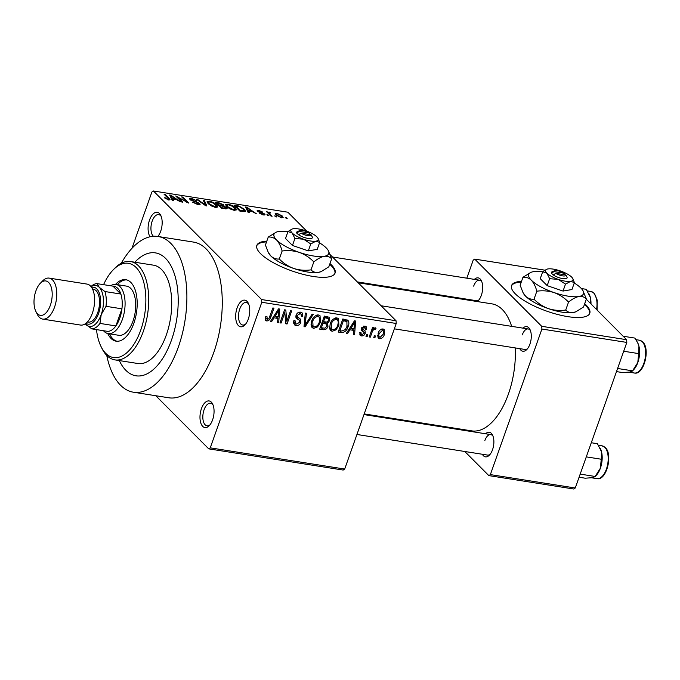 <?xml version="1.0" encoding="UTF-8"?>
<svg xmlns="http://www.w3.org/2000/svg" width="680" height="680" viewBox="0 0 680 680"><rect width="100%" height="100%" fill="white"/><g stroke="black" fill="none" stroke-linecap="round" stroke-linejoin="round"><path stroke-width="1.02" d="M150.059 236.768A13.481 6.808 99 0 1 149.549 219.997A13.481 6.808 99 0 1 160.76 215.407A13.481 6.808 99 0 1 160.709 231.191A13.481 6.808 99 0 1 157.853 236.462M161.194 216.435A11.407 5.754 -81 0 0 158.678 214.608A11.407 5.754 -81 0 0 152.175 221.136A11.407 5.754 -81 0 0 153.408 236.283M248.293 319.073A13.481 6.808 99 0 1 244.936 324.896A13.481 6.808 99 0 1 236.972 323.433A13.481 6.808 99 0 1 237.125 307.87A13.481 6.808 99 0 1 248.345 303.288A13.481 6.808 99 0 1 248.293 319.073M248.778 304.308A11.407 5.754 -81 0 0 246.253 302.481A11.407 5.754 -81 0 0 239.751 309.017A11.407 5.754 -81 0 0 242.7 325.023A11.407 5.754 -81 0 0 245.667 324.054M212.602 419.849A13.481 6.808 99 0 1 209.244 425.671A13.481 6.808 99 0 1 201.28 424.218A13.481 6.808 99 0 1 201.441 408.646A13.481 6.808 99 0 1 212.653 404.065A13.481 6.808 99 0 1 212.602 419.849M213.095 405.093A11.407 5.754 -81 0 0 210.57 403.257A11.407 5.754 -81 0 0 204.068 409.793A11.407 5.754 -81 0 0 207.009 425.799A11.407 5.754 -81 0 0 209.975 424.839M266.798 241.153A41.489 12.384 19.5 0 0 256.844 245.378A41.489 12.384 19.5 0 0 273.36 262.709A41.489 12.384 19.5 0 0 313.123 276.454A41.489 12.384 19.5 0 0 335.061 273.071A41.489 12.384 19.5 0 0 329.987 263.534M334.909 273.436A41.489 12.384 19.5 0 0 329.715 264.282M474.377 279.378A12.444 6.281 99 0 1 481.389 280.764A12.444 6.281 99 0 1 481.338 295.332A12.444 6.281 99 0 1 478.244 300.713A12.444 6.281 99 0 1 477.292 301.554M471.631 300.662A12.444 6.281 99 0 1 471.146 299.872M357.323 281.911L476.34 300.688A10.37 5.236 -81 0 0 478.975 299.863M522.971 328.142A12.444 6.281 99 0 1 529.992 329.528A12.444 6.281 99 0 1 529.941 344.097A12.444 6.281 99 0 1 526.847 349.477A12.444 6.281 99 0 1 519.741 348.627M394.341 328.848L524.943 349.452A10.37 5.236 -81 0 0 527.578 348.619M485.571 433.772A12.444 6.281 99 0 1 492.583 435.157A12.444 6.281 99 0 1 492.533 449.726A12.444 6.281 99 0 1 489.438 455.107A12.444 6.281 99 0 1 482.341 454.257M356.932 434.477L487.535 455.081A10.37 5.236 -81 0 0 490.169 454.248M119.323 360.578A62.228 31.408 -81 0 0 136 375.81A62.228 31.408 -81 0 0 171.453 340.187A62.228 31.408 -81 0 0 155.397 252.875A62.228 31.408 -81 0 0 134.835 262.225A62.228 31.408 -81 0 1 155.397 252.875A62.228 31.408 -81 0 1 171.453 340.187A62.228 31.408 -81 0 1 136 375.81L136 375.81A62.228 31.408 -81 0 1 119.323 360.578M106.752 355.411A78.829 39.788 -81 0 0 133.416 392.207A78.829 39.788 -81 0 0 178.321 347.08A78.829 39.788 -81 0 0 157.981 236.478A78.829 39.788 -81 0 0 121.278 263.279M133.416 392.207L168.793 397.783A78.829 39.788 -81 0 0 213.707 352.665A78.829 39.788 -81 0 0 193.358 242.063L157.981 236.478M364.216 413.916L471.767 430.882A64.303 32.453 -81 0 0 508.402 394.069A64.303 32.453 -81 0 0 515.253 347.922M511.649 326.357A64.303 32.453 -81 0 0 491.81 303.841L358.173 282.761M521.517 281.341A41.489 12.384 19.5 0 0 511.564 285.558A41.489 12.384 19.5 0 0 528.079 302.889A41.489 12.384 19.5 0 0 567.851 316.642A41.489 12.384 19.5 0 0 589.781 313.259A41.489 12.384 19.5 0 0 584.707 303.714M589.628 313.625A41.489 12.384 19.5 0 0 584.443 304.462M275.749 216.104L276.607 216.963L274.618 215.925L275.749 216.104L275.502 216.793M269.832 213.979L272.102 216.257L270.98 216.078L266.602 211.692L268.43 212.568L268.991 211.998L270.3 212.406L270.598 212.984L269.152 213.12L269.832 213.979L269.586 214.684M268.183 213.273L268.991 211.998L268.447 213.537M269.714 212.772L268.855 213.953M268.03 214.888L268.889 215.747L267.758 215.569L266.9 214.71L268.03 214.888L267.784 215.569M257.482 211.242C256.776 210.46 257.21 210.179 258.774 210.392L262.633 212.049L259.437 211.021L258.519 211.327L264.656 213.953L265.055 214.719L263.347 214.94L259.199 213.095L262.803 214.327L263.644 213.885L257.482 211.242L257.15 210.579M263.543 214.965L263.644 213.885M258.162 211.76L258.4 211.081L258.332 211.862M248.498 211.012L249.322 212.661L248.141 212.475L245.556 206.983L246.738 207.17L256.343 213.767L252.391 211.624L248.498 211.012L248.047 212.279M234.065 210.316L229.891 208.862L226.721 206.618L225.565 204.587L227.91 204.136C231.387 205.011 233.861 206.278 235.331 207.918L236.376 209.907L234.065 210.316M215.577 207.4L211.404 205.946L208.233 203.702L207.069 201.671L209.415 201.212C212.891 202.096 215.364 203.354 216.844 205.003L217.88 206.992L215.577 207.4M168.64 199.996L164.331 197.736L167.994 199.299L168.75 199.036L163.982 194.114L165.104 194.293L169.184 198.381L170.094 199.801L168.64 199.996M167.807 199.818L168.75 199.036M330.276 254.77L396.041 320.756L396.236 323.484L261.8 302.277L261.604 299.548L153.417 190.995L287.852 212.202L306.731 231.149M261.604 299.548L396.041 320.756M172.601 199.036L173.417 200.685L172.236 200.498L169.651 195.007L170.841 195.194L180.438 201.79L176.494 199.656L172.601 199.036L172.15 200.311M178.041 197.344L182.852 202.172L181.73 201.994L175.72 195.968L186.481 201.739L181.67 196.903L182.793 197.081L188.802 203.116L178.041 197.344L177.794 198.05M199.682 203.422L200.124 204.349L197.914 204.62L192.159 201.994L197.31 203.923L198.569 203.252L189.992 199.546L189.542 198.654L191.547 198.398L196.732 200.736L192.287 199.104L191.139 199.742L199.682 203.422L199.223 204.722M198.5 204.697L198.569 203.252M190.604 200.047L190.885 199.24L190.944 200.277M204.391 200.489L206.864 205.964L205.768 205.793L196.418 199.231L197.591 199.418L205.547 205.165L203.218 200.303L204.391 200.489L203.923 201.816M226.593 207.578L227.128 208.624L221.45 208.258L215.432 202.232L218.934 202.784L223.542 204.791L223.584 205.862L226.593 207.578L226.117 208.947M223.941 205.598L223.44 206.278M244.46 209.321L245.642 211.42L239.938 211.182L233.928 205.147L238.977 206.04L244.46 209.321L244.162 210.154M282.251 215.968L283.152 217.489L281.426 217.787L276.029 215.024L275.171 213.562L276.896 213.248L282.251 215.968L281.596 217.812M286.356 217.778L287.215 218.637L285.234 217.6L286.356 217.778L286.118 218.467M343.171 470.058L208.734 448.851L210.256 447.848L344.692 469.055L343.171 470.058M155.796 395.734L208.734 448.851M375.513 335.979L374.85 337.85L373.728 337.671L374.391 335.801L375.513 335.979M372.096 332.214L370.345 337.135L369.223 336.957L372.589 327.454L373.711 327.632L373.175 329.154L375.113 327.675L376.006 328.355L375.207 329.664L374.45 329.366L372.988 330.301L372.096 332.214L371.221 331.33M367.795 334.764L367.132 336.625L366.01 336.455L366.664 334.585L367.795 334.764M364.072 332.426L361.717 330.735L361.394 328.372L364.897 326.069L366.171 326.655L366.537 329.188L365.355 329.179L364.454 327.428L362.593 328.355L362.678 329.205L365.109 330.863L365.262 333.268C364.539 335.155 363.273 336.039 361.454 335.911L360.196 335.342L359.796 332.426L360.978 332.435L361.225 334.203L362.015 334.569L364.055 333.336L364.072 332.426L361.207 329.528M363.562 326.137L365.168 327.751L363.273 326.247M362.678 329.205L361.522 328.049L362.678 329.205M349.928 329.791L347.574 333.54L346.392 333.353L354.442 320.832L355.623 321.019L354.586 334.653L353.413 334.466L353.821 330.412L349.928 329.791L349.163 329.035M332.18 331.296L330.556 330.505L329.673 328.738L330.149 324.079C331.211 320.339 333.472 318.274 336.931 317.892L338.546 318.69L338.887 325.286L336.107 329.808L332.18 331.296L329.69 328.797M313.684 328.38L312.06 327.59L311.176 325.813L311.652 321.164C312.724 317.416 314.984 315.358 318.435 314.976L320.05 315.775L320.39 322.371L317.611 326.893L313.684 328.38L311.194 325.881M266.747 320.977L265.31 319.77L265.761 316.514L266.942 316.523L267.342 319.455L268.906 318.656L272.858 307.964L273.989 308.142L270.844 317.007C270.283 319.43 268.914 320.756 266.747 320.977L265.251 319.473M265.71 320.493L265.31 319.77M265.387 317.764L267.342 319.455M261.8 302.277L210.256 447.848M396.236 323.484L344.692 469.055M274.023 317.824L271.668 321.572L270.487 321.385L278.536 308.856L279.718 309.043L278.69 322.677L277.508 322.49L277.916 318.435L274.023 317.824L273.267 317.058M284.801 312.604L281.103 323.06L279.973 322.881L284.597 309.817L285.804 310.003L286.841 321.232L290.547 310.751L291.677 310.93L287.053 323.995L285.838 323.808L284.801 312.604L283.925 311.721M295.953 315.699L300.271 318.979L300.875 322.354C299.914 324.7 298.299 325.779 296.029 325.593L294.304 324.793L293.862 320.594L295.043 320.603L295.418 323.468L296.667 324.079L299.744 322.201L299.481 320.348L296.471 318.368L296.098 315.231C296.956 313.038 298.452 312.01 300.569 312.154L302.166 312.902L302.575 316.591L301.393 316.582L301.163 314.185L300.067 313.684L297.211 315.452L297.339 317.203L295.927 315.792M313.276 314.339L305.116 326.842L304.019 326.672L305.303 313.08L306.468 313.267L305.039 325.219L312.103 314.151L313.276 314.339M326.714 322.099L327.565 322.949L327.964 326.4C327.08 328.848 325.482 329.953 323.178 329.698L319.694 329.146L324.317 316.081L329.4 317.297L329.749 320.407L327.76 323.127M347.667 320.017C349.12 321.784 349.256 323.995 348.083 326.655C347.063 330.412 344.862 332.392 341.488 332.579L338.19 332.061L342.813 318.997L348.041 320.322M384.447 334.237C383.699 337 382.067 338.504 379.534 338.767L378.335 338.19L378.139 333.353C378.896 330.642 380.528 329.162 383.019 328.925L384.225 329.511L384.447 334.237L383.546 333.336M153.417 190.995L151.895 191.998L131.954 248.327M573.741 489.005L488.835 475.609L490.356 474.606L575.263 488.002L573.741 489.005M439.127 425.731L439.969 426.581M464.805 451.494L488.835 475.609M544.909 270.181L474.733 259.114L541.705 326.306L626.611 339.702L626.815 342.431L575.263 488.002M626.815 342.431L541.909 329.035L490.356 474.606M586.288 299.243L626.611 339.702M474.733 259.114L473.212 260.117L466.82 278.188M459.773 298.078L459.535 298.75M541.909 329.035L541.705 326.306M521.254 282.089A41.489 12.384 19.5 0 0 511.454 285.94M481.822 281.792A10.37 5.236 -81 0 0 479.579 280.194A10.37 5.236 -81 0 0 473.662 286.135M493.017 436.186A10.37 5.236 -81 0 0 490.764 434.588A10.37 5.236 -81 0 0 484.857 440.529M530.425 330.556A10.37 5.236 -81 0 0 528.173 328.958A10.37 5.236 -81 0 0 522.265 334.9M266.534 241.901A41.489 12.384 19.5 0 0 256.734 245.76M270.878 320.773L271.668 321.572M277.601 321.589L278.69 322.677M276.012 316.523L277.916 318.435M277.338 312.715L274.941 316.353L278.077 316.846L278.732 310.326L277.338 312.715L276.556 311.933M274.201 315.605L274.941 316.353M278.043 309.629L278.732 310.326M280.219 322.175L281.103 323.06M285.473 319.855L286.841 321.232M285.736 322.677L287.053 323.995M293.522 323.076L296.029 325.593M299.481 320.348L295.834 316.719M301.572 315.588L302.575 316.591M298.716 312.332L300.067 313.684M296.361 314.602L297.211 315.452M297.721 317.517L297.585 318.444M299.897 321.376L300.875 322.354M294.075 322.125L293.505 322.192M304.096 325.822L305.116 326.842M304.232 324.411L305.039 325.219M317.645 314.933L317.662 315.664M319.498 321.478L320.39 322.371M316.778 326.051L317.611 326.893M311.661 324.887L311.049 324.972M317.909 316.506C315.248 316.82 313.531 318.444 312.774 321.359L313.047 326.281L314.219 326.85C316.812 326.536 318.503 324.972 319.286 322.159L319.855 319.124L319.09 317.093L316.565 315.154M311.907 320.493L312.774 321.359M328.729 319.379L329.749 320.407M327.029 325.457L327.964 326.4M324.904 317.789L323.527 321.691L326.859 322.082L328.55 320.442L328.406 318.606L324.904 317.789L324.028 316.905M322.643 320.807L323.527 321.691M322.983 323.212L321.359 327.794L324.972 328.194L326.842 326.23L326.647 324.113L322.983 323.212L322.107 322.337M320.484 326.918L321.359 327.794M322.6 320.951L325.201 323.57M336.141 317.849L336.149 318.58M337.994 324.394L338.887 325.286M335.274 328.967L336.107 329.808M330.149 327.802L329.545 327.887M336.396 319.422C333.736 319.745 332.027 321.359 331.262 324.275L331.543 329.197L332.707 329.766C335.308 329.46 336.991 327.896 337.773 325.074L338.342 322.048L337.577 320.017L335.053 318.07M330.403 323.408L331.262 324.275M338.921 330.004L341.488 332.579M345.414 319.413L345.398 320.008M347.191 325.762L348.083 326.655M343.4 320.705L339.855 330.709L341.878 331.032L345.38 329.579L346.962 326.459L346.902 321.529L343.4 320.705L342.524 319.821M338.98 329.834L339.855 330.709M343.485 319.107L345.389 321.019M344.675 319.294L347.029 321.649L344.683 319.294M346.783 332.75L347.574 333.54M353.506 333.557L354.586 334.653M351.909 328.5L353.821 330.412M353.243 324.692L350.846 328.329L353.974 328.822L354.637 322.303L353.243 324.692L352.461 323.909M350.098 327.582L350.846 328.329M353.94 321.606L354.637 322.303M359.652 334.101L361.454 335.911M365.322 327.973L366.537 329.188M361.786 327.556L362.593 328.355M362.083 328.61L361.828 329.825L365.262 333.268M366.256 335.75L367.132 336.625M369.469 336.26L370.345 337.135M372.3 328.27L373.175 329.154M373.864 328.312L375.207 329.664M373.651 328.559L374.45 329.366M371.951 329.256L372.988 330.301M373.975 336.966L374.85 337.85M377.663 336.88L379.534 338.767M381.659 329.043L383.248 330.642L382.508 330.276L379.27 333.523C378.437 335.359 378.7 336.651 380.043 337.416L383.291 334.152C384.124 332.325 383.86 331.032 382.508 330.276L381.387 329.146M378.411 332.656L379.27 333.523M377.629 335.359L380.043 337.416M165.155 198.466L165.385 197.838M164.857 194.99L165.104 194.293M170.365 196.52L170.841 195.194M171.572 196.8L172.278 198.39L175.406 198.892L170.952 195.746L171.572 196.8L171.113 198.109M171.836 199.639L172.278 198.39M170.544 196.903L170.952 195.746M175.21 199.452L175.406 198.892M176.656 196.903L176.919 196.155M186.328 202.181L186.481 201.739M182.546 197.786L182.793 197.081M192.993 202.682L193.205 202.088M197.123 204.468L197.31 203.923M191.318 199.036L191.547 198.398M196.384 202.156L196.545 201.714M197.404 199.92L197.591 199.418M209.194 201.85L209.415 201.212M216.529 205.87L216.844 205.003M210.129 201.926L208.369 202.24L209.363 203.889L214.863 206.694L216.597 206.363L213.86 203.362L210.129 201.926M209.143 204.51L209.363 203.889M214.676 207.221L214.863 206.694M218.739 203.345L218.934 202.784M223.049 206.176L223.542 204.791M217.269 203.116L219.062 204.918L222.3 205.377L222.513 204.706L219.224 203.422L217.269 203.116L217.013 203.813M218.815 205.615L219.062 204.918M222.079 205.989L222.513 204.706M219.759 205.623L221.867 207.731L225.344 208.216L225.479 207.408L221.986 205.972L219.759 205.623L219.512 206.32M221.672 208.301L221.867 207.731M225.131 208.845L225.479 207.408M224.06 208.675L224.255 208.114M227.681 204.773L227.91 204.136M235.025 208.785L235.331 207.918M228.616 204.841L226.865 205.156L227.859 206.805L233.359 209.61L235.093 209.279L232.356 206.286L228.616 204.841M227.638 207.425L227.859 206.805M233.172 210.137L233.359 209.61M238.799 206.542L238.977 206.04M235.756 206.031L240.363 210.656L244.341 210.536L243.329 209.134L239.479 206.72L235.756 206.031L235.509 206.737M240.167 211.216L240.363 210.656M244.009 211.803L244.341 210.536M242.19 211.531L242.386 210.97M246.27 208.496L246.738 207.17M247.477 208.777L248.175 210.367L251.311 210.859L246.857 207.714L247.477 208.777L247.019 210.086M247.732 211.607L248.175 210.367M246.449 208.879L246.857 207.714M251.107 211.42L251.311 210.859M260.058 213.724L260.245 213.197M262.633 214.795L262.803 214.327M258.561 210.978L258.774 210.392M259.072 212.228L259.241 211.744M264.274 215.024L264.656 213.953M267.478 212.568L267.733 211.871M270.139 212.857L270.3 212.406M276.666 213.903L276.896 213.248M277.491 213.869L276.488 214.089L277.151 215.203L280.832 217.167L281.834 216.945L281.172 215.832L277.491 213.869M276.93 215.823L277.151 215.203M280.67 217.634L280.832 217.167M107.737 333.531A31.118 15.708 -81 0 0 116.084 341.173A31.118 15.708 -81 0 0 133.816 323.357A31.118 15.708 -81 0 0 125.783 279.701A31.118 15.708 -81 0 0 115.49 284.393M126.658 279.888A31.118 15.708 -81 0 0 117.274 284.656M96.484 329.613A47.711 24.08 -81 0 0 100.997 346.477A47.711 24.08 -81 0 0 140.683 330.25A47.711 24.08 -81 0 0 141.244 275.179A47.711 24.08 -81 0 0 113.058 270.011A47.711 24.08 -81 0 0 103.572 284.665M113.058 270.011L114.486 268.532A49.785 25.126 99 0 1 130.458 261.536A49.785 25.126 99 0 1 143.31 331.389A49.785 25.126 99 0 1 114.945 359.89A49.785 25.126 99 0 1 101.898 348.322L100.997 346.477M114.945 359.89L137.938 363.519A49.785 25.126 -81 0 0 166.303 335.019A49.785 25.126 -81 0 0 153.451 265.166L130.458 261.536M110.594 285.77A24.896 12.563 99 0 1 115.966 284.452L126.582 286.127A24.896 12.563 99 0 1 133.008 321.053A24.896 12.563 99 0 1 118.821 335.3L108.213 333.625A24.896 12.563 99 0 1 104.159 331.432A24.896 12.563 99 0 1 103.504 330.718M109.514 333.837A31.118 15.708 -81 0 0 116.977 341.258M581.375 288.55L586.236 289.315L590.342 297.423A16.601 8.381 -81 0 0 589.262 294.363A16.601 8.381 -81 0 0 589.16 294.168M590.988 303.951A16.601 8.381 99 0 0 590.342 297.423L590.427 303.399M115.966 284.452A24.896 12.563 99 0 1 120.02 286.646A24.896 12.563 99 0 1 123.624 315.282A24.896 12.563 99 0 1 108.213 333.625M91.724 328.856L107.644 331.373A22.814 11.518 -81 0 0 115.881 325.933A22.814 11.518 -81 0 0 121.932 308.822A22.814 11.518 -81 0 0 120.861 294.049A22.814 11.518 -81 0 0 117.589 288.235A22.814 11.518 -81 0 0 112.99 286.152L97.07 283.637L99.237 287.308L104.941 291.533A22.814 11.518 99 0 1 106.012 306.315L101.218 314.585L99.96 323.416A22.814 11.518 99 0 1 91.724 328.856L85.272 323.808M104.941 291.533L120.861 294.049L112.99 286.152M99.96 323.416L115.881 325.933L121.932 308.822L106.012 306.315M85.289 323.799A20.74 10.472 -81 0 0 86.02 324.632A20.74 10.472 -81 0 0 101.218 314.585A20.74 10.472 -81 0 0 99.237 287.308A20.74 10.472 -81 0 0 91.128 286.748A20.74 10.472 99 0 1 102 291.958A20.74 10.472 99 0 1 101.218 314.585A20.74 10.472 99 0 1 85.289 323.799M90.984 286.56A22.814 11.518 99 0 1 97.07 283.637M50.311 305.397A17.425 8.797 -81 0 0 50.515 285.286A17.425 8.797 -81 0 0 40.222 283.39A17.425 8.797 -81 0 0 35.887 290.921A17.425 8.797 -81 0 0 35.819 311.321A17.425 8.797 -81 0 0 50.311 305.397M40.222 283.39L42.508 281.027A20.74 10.472 99 0 1 49.164 278.111A20.74 10.472 99 0 1 54.519 307.216A20.74 10.472 99 0 1 42.695 319.099A20.74 10.472 99 0 1 37.264 314.271L35.819 311.321M85.927 323.323A18.666 9.426 -81 0 0 98.591 313.446A18.666 9.426 -81 0 0 99.764 294.593A18.666 9.426 -81 0 0 91.596 287.394M92.573 289.161L93.449 289.298A16.592 8.372 99 0 1 97.733 312.587A16.592 8.372 99 0 1 88.272 322.082L87.405 321.946M49.164 278.111L87.014 284.087A20.74 10.472 99 0 1 92.37 313.191A20.74 10.472 99 0 1 80.554 325.065L42.695 319.099M616.488 371.603L622.625 372.572L629.782 372.053L632.375 371.067L633.667 369.733A16.601 8.381 -81 0 0 637.798 362.567L632.553 370.838L617.593 368.483M638.656 353.6L637.798 362.567A16.601 8.381 -81 0 0 638.937 346.188L638.656 353.6L623.696 351.237M623.16 336.234L634.84 338.079L637.627 342.652L638.937 346.188A16.601 8.381 -81 0 0 637.857 343.128A16.601 8.381 -81 0 0 637.755 342.933M579.079 477.233L585.225 478.202L592.373 477.683L594.975 476.697L596.258 475.363A16.601 8.381 -81 0 0 600.389 468.197L595.144 476.467L580.185 474.113M601.248 459.229L600.389 468.197A16.601 8.381 -81 0 0 601.537 451.809L601.248 459.229L586.288 456.866M591.294 442.739L597.431 443.708L601.537 451.809A16.601 8.381 -81 0 0 600.457 448.758A16.601 8.381 -81 0 0 600.355 448.562M310.539 235.186L309.349 233.027L299.344 231.447L296.607 232.985L298.554 234.745A8.296 2.474 19.5 0 0 307.981 238.408A8.296 2.474 19.5 0 0 312.256 236.903L312.026 236.487M309.349 233.027A6.222 1.861 19.5 0 0 299.829 230.579A6.222 1.861 19.5 0 0 299.344 231.447M299.829 230.579L297.373 231.6A8.296 2.474 19.5 0 0 296.837 233.019M310.769 243.95L315.945 241.162A14.518 4.335 19.5 0 0 318.002 238.289A14.518 4.335 19.5 0 0 316.931 236.921A14.518 4.335 19.5 0 0 305.532 230.715A14.518 4.335 19.5 0 0 293.148 228.769A14.518 4.335 19.5 0 0 292 229.083L287.98 231.549L292.162 233.01L294.916 238.51L303.56 239.207L310.769 243.95L308.312 250.886L317.228 249.356L319.685 242.42L318.087 238.468M294.916 238.51L292.459 245.454L308.312 250.886M292 229.083A14.518 4.335 19.5 0 0 292.162 233.01A14.518 4.335 19.5 0 0 303.56 239.207A14.518 4.335 19.5 0 0 315.945 241.162L319.685 242.42M287.98 231.549L285.524 238.484L292.459 245.454M287.938 231.659A29.044 8.67 19.5 0 0 278.579 231.523A29.044 8.67 19.5 0 0 276.275 232.16A29.044 8.67 19.5 0 0 276.607 240.014A29.044 8.67 19.5 0 0 299.404 252.416A29.044 8.67 19.5 0 0 324.164 256.317A29.044 8.67 19.5 0 0 328.278 250.572A29.044 8.67 19.5 0 0 326.137 247.826A29.044 8.67 19.5 0 0 319.532 242.845M310.998 269.858C305.175 270.691 299.412 270.224 293.718 268.464C288.201 266.399 283.399 263.245 279.293 258.986C276.233 259.344 273.436 258.366 270.929 256.062L268.269 252.356L265.421 245.064L268.234 237.09C271.303 236.742 274.1 237.72 276.607 240.014C278.995 242.632 280.832 246.304 282.115 251.022C287.946 250.189 293.709 250.648 299.404 252.416C304.912 254.481 309.723 257.635 313.82 261.894L310.998 269.858C312.911 271.915 315.409 272.756 318.486 272.374L321.3 271.524L328.822 266.798L331.644 258.833L328.278 250.572M282.115 251.022L279.293 258.986M313.82 261.894C317.492 258.893 320.943 257.031 324.164 256.317C327.241 255.935 329.732 256.776 331.644 258.833M276.275 232.16L268.234 237.09M268.269 252.356L268.787 253.317A29.044 8.67 19.5 0 0 270.929 256.062A29.044 8.67 19.5 0 0 293.718 268.464A29.044 8.67 19.5 0 0 318.486 272.374A29.044 8.67 -160.5 0 0 320.79 271.736L321.3 271.524M298.554 234.745L301.061 233.172L311.066 234.753L312.256 236.903M301.061 233.172A6.222 1.861 19.5 0 0 307.785 235.679A6.222 1.861 19.5 0 0 311.066 234.753M565.259 275.366L564.068 273.207L554.064 271.626L551.336 273.164L553.274 274.924A8.296 2.474 19.5 0 0 562.7 278.596A8.296 2.474 19.5 0 0 566.976 277.091L566.746 276.675M564.068 273.207A6.222 1.861 19.5 0 0 554.548 270.759A6.222 1.861 19.5 0 0 554.064 271.626M554.548 270.759L552.092 271.787A8.296 2.474 19.5 0 0 551.557 273.207M565.488 284.129L570.664 281.35A14.518 4.335 19.5 0 0 572.721 278.469A14.518 4.335 19.5 0 0 571.65 277.1A14.518 4.335 19.5 0 0 560.252 270.903A14.518 4.335 19.5 0 0 547.867 268.949A14.518 4.335 19.5 0 0 546.72 269.263L542.7 271.728L546.881 273.19L549.635 278.698L558.28 279.395L565.488 284.129L563.031 291.065L571.948 289.536L574.404 282.6L572.807 278.647M549.635 278.698L547.179 285.634L563.031 291.065M546.72 269.263A14.518 4.335 19.5 0 0 546.881 273.19A14.518 4.335 19.5 0 0 558.28 279.395A14.518 4.335 19.5 0 0 570.664 281.35L574.404 282.6M542.7 271.728L540.243 278.673L547.179 285.634M542.665 271.839A29.044 8.67 19.5 0 0 533.298 271.702A29.044 8.67 19.5 0 0 530.995 272.34A29.044 8.67 19.5 0 0 531.327 280.194A29.044 8.67 19.5 0 0 554.123 292.596A29.044 8.67 19.5 0 0 578.884 296.505A29.044 8.67 19.5 0 0 582.998 290.76A29.044 8.67 19.5 0 0 580.856 288.014A29.044 8.67 19.5 0 0 574.251 283.024M565.726 310.037C559.895 310.87 554.132 310.411 548.437 308.644C542.929 306.587 538.118 303.425 534.021 299.166C530.952 299.523 528.156 298.546 525.649 296.25L522.988 292.545L520.14 285.243L522.962 277.278C526.023 276.922 528.819 277.899 531.327 280.194C533.723 282.812 535.56 286.484 536.843 291.201C542.665 290.368 548.428 290.836 554.123 292.596C559.64 294.661 564.442 297.823 568.539 302.073L565.726 310.037C567.63 312.094 570.129 312.936 573.206 312.553L576.019 311.703L583.55 306.986L586.364 299.013L582.998 290.76M536.843 291.201L534.021 299.166M568.539 302.073C572.212 299.072 575.663 297.211 578.884 296.505C581.961 296.123 584.46 296.956 586.364 299.013M530.995 272.34L522.962 277.278M522.988 292.545L523.506 293.505A29.044 8.67 19.5 0 0 525.649 296.25A29.044 8.67 19.5 0 0 548.437 308.644A29.044 8.67 19.5 0 0 573.206 312.553A29.044 8.67 -160.5 0 0 575.51 311.916L576.019 311.703M553.274 274.924L555.781 273.351L565.785 274.933L566.976 277.091M555.781 273.351A6.222 1.861 19.5 0 0 562.505 275.868A6.222 1.861 19.5 0 0 565.785 274.933M269.969 316.132L270.844 317.007M295.936 317.407L297.815 319.286M304.436 322.201L305.32 323.094M320.467 326.969L323.178 329.698M324.955 316.183L326.868 318.096M361.241 329.808L363.146 331.729M168.614 199.996L169.184 198.381M194.123 201.535L194.276 201.093M220.975 205.81L221.17 205.249M236.886 206.21L237.082 205.649M260.584 212.738L260.78 212.202M596.547 309.536A16.592 8.372 -81 0 0 593.623 292.927A16.592 8.372 -81 0 0 590.92 291.465L587.316 290.896M642.226 341.692A16.592 8.372 -81 0 0 639.523 340.229L642.711 341.929C650.598 348.815 643.866 375.462 634.355 373.014A16.592 8.372 -81 0 0 644.631 360.782A16.592 8.372 -81 0 0 642.226 341.692M604.817 447.321A16.592 8.372 -81 0 0 602.115 445.859L605.302 447.559C613.19 454.444 606.458 481.091 596.946 478.644A16.592 8.372 -81 0 0 607.223 466.412A16.592 8.372 -81 0 0 604.817 447.321M295.418 323.468L293.582 321.631M301.163 314.185L299.175 312.197M319.09 317.093L317.024 315.019M313.047 326.281L311.032 324.258M328.406 318.606L326.179 316.378M326.647 324.113L324.36 321.819M337.577 320.017L335.512 317.942M331.543 329.197L329.528 327.173M361.225 334.203L359.737 332.707M168.768 199.18L168.487 199.971M208.369 202.24L207.952 203.413M216.597 206.363L216.206 207.476M222.793 205.207L222.487 206.057M225.811 208.029L225.505 208.887M226.865 205.156L226.449 206.338M235.093 209.279L234.694 210.4M269.11 212.899L268.77 213.86M276.488 214.089L276.123 215.118M281.834 216.945L281.528 217.804M589.262 294.363L589.024 293.887M597.082 310.072L597.252 300.186L594.108 293.165L590.92 291.465M332.495 256.998L479.579 280.194M528.173 328.958L381.089 305.762M363.978 414.587L490.764 434.588M639.523 340.229L635.91 339.66M634.355 373.014L629.009 372.164M637.857 343.128L637.627 342.652M602.115 445.859L598.51 445.289M596.946 478.644L591.6 477.793M600.457 448.758L600.219 448.281M318.002 238.289L318.257 238.774M572.721 278.469L572.976 278.953"/></g></svg>
